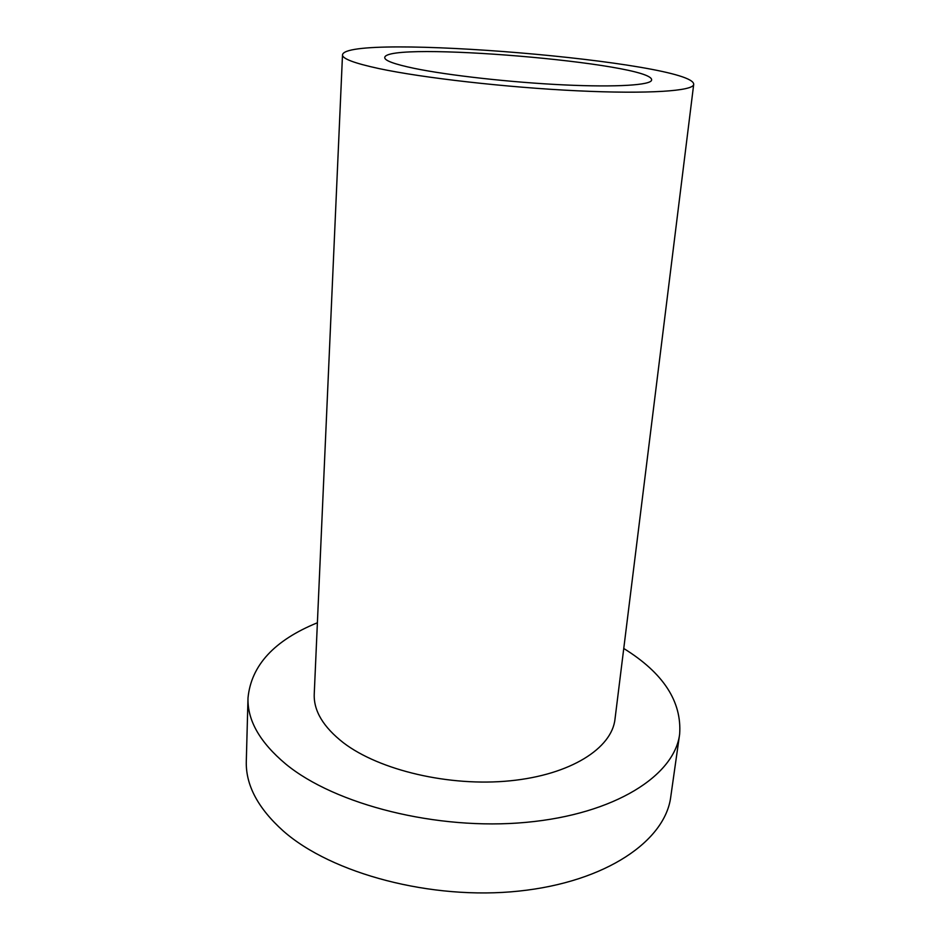 <?xml version="1.0" encoding="UTF-8"?>
<svg xmlns="http://www.w3.org/2000/svg" width="940" height="940" viewBox="0 0 940 940"><rect width="100%" height="100%" fill="white"/><g stroke="black" fill="none" stroke-linecap="round" stroke-linejoin="round"><path stroke-width="1.41" d="M623.749 648.482C663.299 672.97 681.935 701.534 679.644 734.152C674.603 775.359 615.218 814.181 526.071 822.359C437.088 830.69 334.969 804.664 285.725 764.02C259.863 742.318 247.291 720.287 248.007 697.915C251.192 665.356 274.316 640.316 317.403 622.762M679.644 734.152L670.761 796.815C665.344 840.513 606.559 881.896 518.974 891.085C431.542 900.438 331.491 873.624 283.222 830.948C257.877 808.165 245.575 784.9 246.304 761.165L248.007 697.915M342.501 54.92L314.242 693.99C313.549 710.769 323.266 727.019 343.394 742.753C379.407 770.307 449.52 786.874 509.985 780.823C570.557 774.866 611.787 748.334 614.983 719.241L693.697 84.412C695.259 61.946 344.71 32.512 342.501 54.92C342.336 58.715 354.439 63.262 378.82 68.55C422.448 77.879 506.766 87.479 577.489 90.816C648.353 94.188 693.438 91.027 693.697 84.412M414.07 68.326C394.447 64.19 384.672 60.63 384.742 57.622C384.707 40.561 654.475 63.215 651.596 80.029C651.361 85.094 616.957 87.397 564.035 84.906C511.219 82.438 448.063 75.376 414.07 68.326"/></g></svg>
